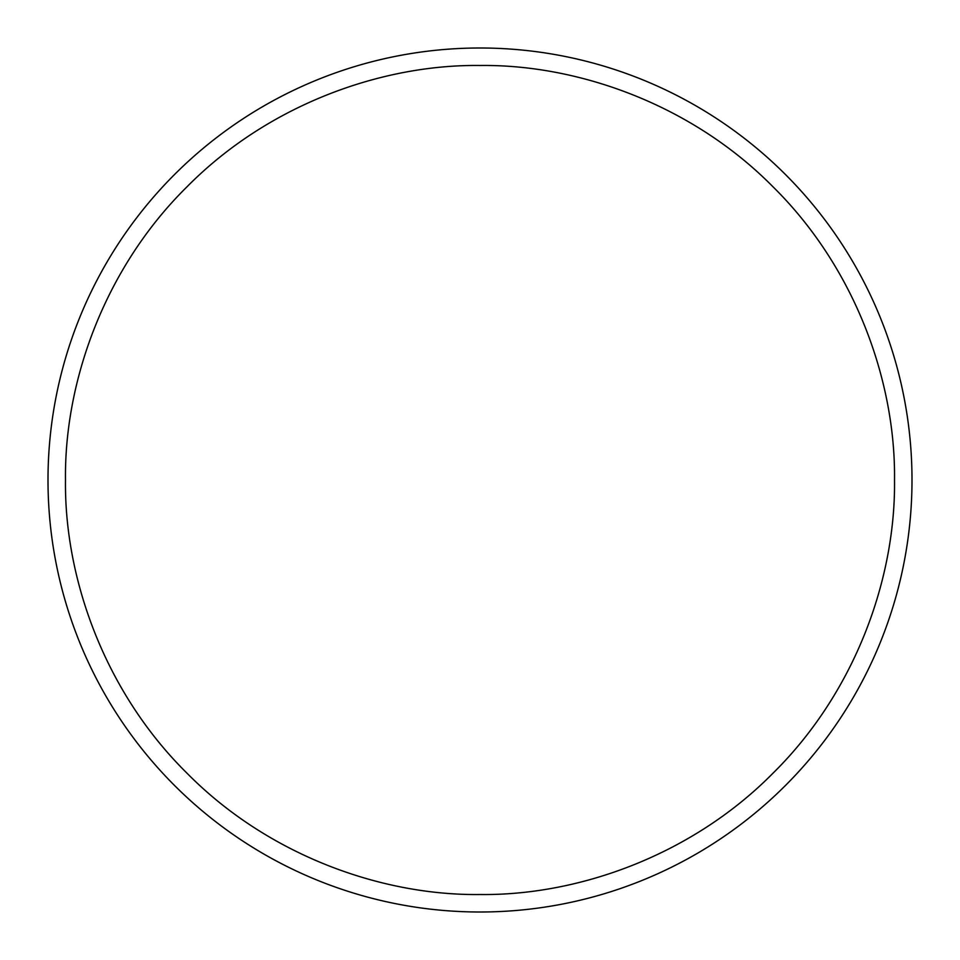 <?xml version="1.0" encoding="UTF-8"?>
<svg xmlns="http://www.w3.org/2000/svg" width="960" height="960" viewBox="0 0 960 960"><rect width="100%" height="100%" fill="white"/><g stroke="black" fill="none" stroke-linecap="round" stroke-linejoin="round"><path stroke-width="1.44" d="M480 65.484C381.756 64.272 268.104 104.604 186.9 186.9C104.604 268.08 64.272 381.756 65.484 480C64.272 578.22 104.604 691.908 186.9 773.1C268.092 855.396 381.744 895.728 480 894.516C578.244 895.728 691.896 855.396 773.1 773.1C855.396 691.92 895.728 578.244 894.516 480C895.728 381.78 855.396 268.092 773.1 186.9C691.908 104.604 578.256 64.272 480 65.484M480 48A432 432 0 0 0 48 480A432 432 0 0 0 480 912A432 432 0 0 0 912 480A432 432 0 0 0 480 48A432 432 0 0 1 912 480A432 432 0 0 1 480 912"/></g></svg>
